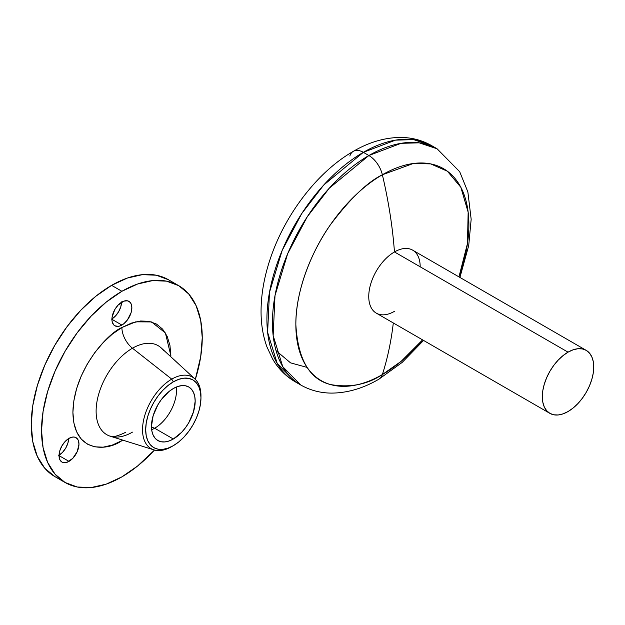 <?xml version="1.0" encoding="UTF-8"?>
<svg xmlns="http://www.w3.org/2000/svg" width="625" height="625" viewBox="0 0 625 625"><rect width="100%" height="100%" fill="white"/><g stroke="black" fill="none" stroke-linecap="round" stroke-linejoin="round"><path stroke-width="0.94" d="M423.562 340.43L402.164 362.43L378.875 379.203C363.281 388.305 347.602 392.938 331.828 393.102C320.586 393.078 310.211 390.367 300.688 384.969L295.156 381.773L277.203 363.461L267.625 332.398L269.477 292.352L282.148 250.477L301.766 213.531L323.758 185L363.344 152.328A20 11.547 -120 0 0 353.391 151.305A20 11.547 60 0 1 363.344 152.328A136.367 78.734 120 0 0 274.258 272.5A136.367 78.734 120 0 0 295.156 381.773C285.719 376.227 278.18 368.594 272.539 358.859L266.984 347.016C263.047 336.211 261.07 324.406 261.055 311.617C261.07 294.438 264.211 276.633 270.469 258.211C285.305 214.023 317.766 171.602 353.344 151.336C368.891 142.258 384.539 137.625 400.273 137.445C411.555 137.445 421.969 140.148 431.531 145.57A136.367 78.734 120 0 0 363.344 152.328L368.875 155.523L363.344 152.328L395.484 140.141L413.648 139.633L431.531 145.57L434.234 147.266A136.367 78.734 120 0 0 431.531 145.57L437.063 148.766L419.18 142.828L401.016 143.328L368.875 155.523L329.289 188.195L307.297 216.727L287.68 253.672L275.008 295.547L273.156 335.594L282.734 366.648L300.688 384.969A136.367 78.734 -60 0 1 279.789 275.688A136.367 78.734 -60 0 1 368.875 155.523A20 11.547 60 0 1 382.367 174.758A20 11.547 -120 0 0 368.875 155.523A136.367 78.734 -60 0 1 437.063 148.766L459.695 171.711L467.859 191.898L471.164 219.273L468.711 245.609L459.93 277.445M276.055 350.633L290.539 362.859L307.133 367.414M586.219 350.359L412.648 250.148A36.367 20.992 120 0 0 394.461 251.945L568.039 352.156A36.367 20.992 -60 0 1 586.219 350.359A36.367 20.992 -60 0 1 591.789 379.5A36.367 20.992 -60 0 1 568.039 411.547L563.016 413.867L558.195 414.969L553.75 414.789L549.852 413.344L546.656 410.695L544.281 406.93L542.812 402.203L542.32 396.695L542.812 390.617L544.281 384.203L546.656 377.703L549.852 371.352L553.75 365.414L558.195 360.102L563.016 355.625L568.039 352.156L573.055 349.836L577.875 348.734L582.32 348.914L586.219 350.359L589.414 353.008L591.789 356.773L593.258 361.5L593.75 367.008L593.258 373.086L591.789 379.5L589.414 386L586.219 392.352L582.32 398.289L577.875 403.602L573.055 408.078L568.039 411.547A36.367 20.992 -60 0 1 549.852 413.344A36.367 20.992 -60 0 1 544.281 384.203A36.367 20.992 -60 0 1 568.039 352.156L394.461 251.945A409.109 236.203 -120 0 0 382.367 174.758L413.258 163.508L430.656 163.891L447.383 171.211L460.836 187.281L468.156 212.195L467.469 243.523L458.961 276.891A122.352 70.641 120 0 0 382.367 174.758A122.352 70.641 120 0 0 295.852 324.609A122.352 70.641 120 0 0 382.367 374.555A409.109 236.203 -120 0 0 393.312 322.969A409.109 236.203 60 0 1 382.367 374.555A20 11.547 60 0 1 378.828 379.234A20 11.547 -120 0 0 382.367 374.555C367.336 384.57 350.031 387.906 330.461 384.547C309.461 379.32 297.93 359.344 295.852 324.609C295.508 290.891 311.883 250.766 330.461 224.711C350.031 198.758 367.336 182.109 382.367 174.758A409.109 236.203 60 0 1 394.461 251.945A36.367 20.992 -60 0 1 420.18 266.797M382.367 374.555A122.352 70.641 120 0 0 422.602 339.875L401.141 361.344L382.367 374.555M394.461 311.336A36.367 20.992 -60 0 1 368.75 296.484A36.367 20.992 -60 0 1 394.461 251.945A36.367 20.992 120 0 0 370.711 283.992A36.367 20.992 120 0 0 376.281 313.133L549.852 413.344M349.844 155.984A20 11.547 60 0 1 353.391 151.305M163.711 350.734A51.383 29.664 120 0 0 132.453 348.219L171.75 379.133L173.32 381.852A39.094 22.57 -60 0 1 200.961 397.812A39.094 22.57 -60 0 1 173.32 445.688L167.93 448.187L162.742 449.367L157.961 449.18L153.773 447.625L150.336 444.773L147.781 440.727L146.211 435.648L145.68 429.727L146.211 423.195L147.781 416.297L150.336 409.305L153.773 402.484L157.961 396.094L162.742 390.391L167.93 385.578L173.32 381.852L178.711 379.352L183.898 378.172L188.68 378.367L192.867 379.914L196.305 382.766L198.859 386.812L200.43 391.891L200.961 397.812L200.43 404.344L198.859 411.242L196.305 418.234L192.867 425.055L188.68 431.445L183.898 437.156L178.711 441.961L173.32 445.688A39.094 22.57 -60 0 1 145.68 429.727A39.094 22.57 -60 0 1 173.32 381.852L171.75 379.133A41.312 23.852 120 0 0 142.539 429.727A41.312 23.852 120 0 0 171.75 446.594A41.312 23.852 -60 0 1 153.914 449.875A41.312 23.852 -60 0 1 144.102 417.945A41.312 23.852 -60 0 1 171.75 379.133L132.453 348.219A18.18 10.5 60 0 1 121.891 327.516L135.742 321.828L151.562 321.938L165.406 332.977L170.883 355.797L169.938 345.305L167.148 336.305L162.625 329.141L156.531 324.086L149.109 321.336L140.641 321L131.453 323.086L121.891 327.516L112.336 334.117L103.148 342.641L94.68 352.758L87.258 364.078L81.164 376.172L76.633 388.562L73.852 400.781L72.906 412.359L73.852 422.852L76.633 431.852L81.164 439.023L87.258 444.07L94.68 446.82L103.148 447.164L112.336 445.07L121.891 440.641A18.18 10.5 60 0 1 121.914 439.859A18.18 10.5 -120 0 0 121.891 440.641L122.773 440.125L121.891 440.641C107.562 451.188 73.578 453.844 72.906 412.359C73.578 370.109 107.562 333.516 121.891 327.516A18.18 10.5 -120 0 0 132.453 348.219A51.383 29.664 120 0 0 98.062 396.5A51.383 29.664 120 0 0 110.266 436.211L153.914 449.875M154.664 428.234A30.914 17.844 120 0 0 176.312 387.039A30.914 17.844 -60 0 1 154.664 428.234L151.469 427.062L154.664 428.234A30.914 17.844 -60 0 1 151.672 429.727A30.914 17.844 120 0 0 154.664 428.234L173.32 439.008L154.664 428.234M173.32 388.531A30.914 17.844 -60 0 1 188.773 387A30.914 17.844 -60 0 1 193.516 411.773A30.914 17.844 -60 0 1 173.32 439.008L181.688 432.258L185.461 427.742L188.773 422.695L193.516 411.773L195.18 401.148L194.758 396.469L193.516 392.453L191.492 389.258L188.773 387L185.461 385.773L181.688 385.625L177.586 386.555L173.32 388.531L169.055 391.477L161.18 399.797L157.867 404.844L153.125 415.773L151.461 426.391L151.883 431.07L153.125 435.086L155.148 438.281L157.867 440.539L161.18 441.766L164.961 441.914L169.055 440.984L173.32 439.008A30.914 17.844 -60 0 1 157.867 440.539A30.914 17.844 -60 0 1 153.125 415.773A30.914 17.844 -60 0 1 173.32 388.531M69 438.367A14.094 8.133 -60 0 1 76.047 437.672A14.094 8.133 -60 0 1 78.211 448.961A14.094 8.133 -60 0 1 69 461.383L59.039 455.625L59.797 459.594L61.961 462.078L63.469 462.633L67.062 462.281L72.82 458.305L77.289 451.484L78.969 444.117L78.211 440.156L77.289 438.695L74.539 437.109L72.82 437.039L69 438.367L65.188 441.445L61.961 445.805L59.797 450.789L59.039 455.625L69 461.383A14.094 8.133 -60 0 1 61.961 462.078A14.094 8.133 -60 0 1 59.797 450.789A14.094 8.133 -60 0 1 69 438.367M59.047 455.25A14.094 8.133 120 0 0 68.68 438.562M121.891 302.055A14.094 8.133 -60 0 1 128.938 301.352A14.094 8.133 -60 0 1 131.102 312.648A14.094 8.133 -60 0 1 121.891 325.062L111.93 319.312L112.117 321.445L113.609 324.734L114.844 325.766L118.078 326.391L119.945 325.969L123.836 323.719L127.43 319.93L131.102 312.648L131.859 307.805L131.102 303.844L130.18 302.383L127.43 300.797L123.836 301.148L118.078 305.133L114.844 309.492L112.117 316.953L111.93 319.312L121.891 325.062A14.094 8.133 -60 0 1 114.844 325.766A14.094 8.133 -60 0 1 112.688 314.469A14.094 8.133 -60 0 1 121.891 302.055M111.938 318.93A14.094 8.133 120 0 0 121.562 302.25M65.07 482.492L77.25 487.008L91.141 487.555L106.219 484.133L121.891 476.867A113.641 65.609 -60 0 0 154.508 450.047L137.57 466.031L121.891 476.867A113.641 65.609 -60 0 1 65.07 482.492L55.078 474.203L47.656 462.453L43.078 447.68L41.539 430.469L43.078 411.477L47.656 391.43L55.078 371.102L65.07 351.273L77.25 332.703L91.141 316.109L106.219 302.125L121.891 291.289L111.609 285.352A113.641 65.609 120 0 1 168.43 279.727L156.25 275.211L142.359 274.664L127.281 278.086L111.609 285.352A113.641 65.609 120 0 0 37.367 385.492A113.641 65.609 120 0 0 54.789 476.555L65.07 482.492A113.641 65.609 -60 0 1 47.656 391.43A113.641 65.609 -60 0 1 121.891 291.289L111.609 285.352L95.93 296.188L80.859 310.172L66.961 326.766L54.789 345.336L44.789 365.164L37.367 385.492L32.797 405.539L31.25 424.531L32.797 441.742L37.367 456.508L44.789 468.266L54.789 476.555M121.891 291.289L137.57 284.023L152.641 280.602L166.539 281.156L178.711 285.664L188.711 293.953L196.133 305.711L200.703 320.477L202.25 337.688L200.703 356.68L195.336 379.336A113.641 65.609 -60 0 0 178.711 285.664A113.641 65.609 -60 0 0 121.891 291.289M68.68 438.18L67.922 443.023L65.766 448L62.531 452.367L58.719 455.438M121.57 301.867L120.812 306.711L118.656 311.688L115.422 316.047L111.609 319.125M200.961 397.812L200.961 396A41.312 23.852 120 0 0 171.75 379.133A41.312 23.852 -60 0 1 194.883 378.906L161.234 347.945A51.383 29.664 120 0 0 132.453 348.219A51.383 29.664 120 0 0 98.977 393.195A51.383 29.664 120 0 0 106.43 434.484A51.383 29.664 120 0 0 132.453 432.133M194.883 378.906A41.312 23.852 -60 0 1 200.953 396.922M168.43 279.727L178.711 285.664M110.266 436.211C110.406 435.539 110.891 439.398 125.656 432.32"/></g></svg>
